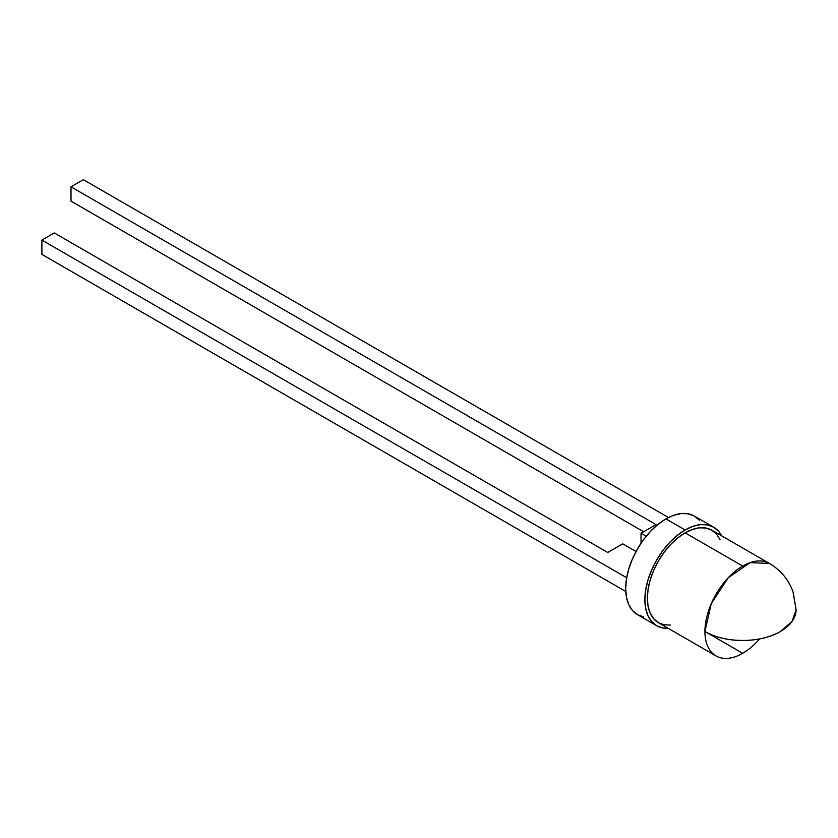 <?xml version="1.0" encoding="UTF-8"?>
<svg xmlns="http://www.w3.org/2000/svg" width="838" height="838" viewBox="0 0 838 838"><rect width="100%" height="100%" fill="white"/><g stroke="black" fill="none" stroke-linecap="round" stroke-linejoin="round"><path stroke-width="1.26" d="M685.117 529.972L665.927 518.89A56.911 32.86 120 0 0 628.751 569.033A56.911 32.86 120 0 0 637.477 614.642L632.47 610.483L628.751 604.596L626.457 597.201L625.693 588.59L626.457 579.079L628.751 569.033L632.47 558.852L637.477 548.921L643.574 539.63L650.529 531.313L658.081 524.316L665.927 518.89L685.117 529.972L677.272 535.398L669.719 542.395L662.764 550.702L656.667 560.004L651.66 569.934L647.942 580.116L645.658 590.151L644.883 599.662L645.658 608.283L647.942 615.679L651.66 621.566L656.667 625.714A56.911 32.86 -60 0 1 647.942 580.116A56.911 32.86 -60 0 1 685.117 529.972A56.911 32.86 -60 0 1 713.578 527.154L707.471 524.892L700.516 524.619L692.974 526.327L685.117 529.972M668.242 628.353A56.911 32.86 -60 0 1 656.667 625.714L662.764 627.976L668.242 628.353M742.698 566.069L685.117 532.832A53.402 30.838 120 0 0 650.236 579.886A53.402 30.838 120 0 0 658.417 622.686L653.724 618.79L650.236 613.259L648.078 606.324L647.355 598.238L648.078 589.313L650.236 579.886L653.724 570.332L658.417 561.02L664.136 552.294L670.672 544.49L677.753 537.923L685.117 532.832L742.698 566.069A53.402 30.838 120 0 0 704.926 631.475A53.402 30.838 -60 0 1 742.698 566.069A53.402 30.838 -60 0 1 769.399 563.419A53.402 30.838 120 0 0 742.698 566.069M759.584 638.923A53.402 30.838 -60 0 1 742.698 653.284A53.402 30.838 -60 0 1 715.987 655.924A53.402 30.838 -60 0 1 704.926 631.475L742.698 653.284L704.926 631.475L711.294 603.58L728.243 577.728L750.062 562.654L769.399 563.419A53.402 30.838 -60 0 1 769.399 563.429M796.1 609.676L792.036 621.471L780.461 631.475C760.799 643.427 724.587 643.427 704.926 631.475A53.402 30.838 0 0 0 780.461 631.475A53.402 30.838 0 0 0 796.1 609.676L793.157 592.183C788.788 579.865 780.869 570.28 769.399 563.419C780.702 570.175 788.558 579.603 792.989 591.701L796.1 609.676M54.281 232.954L607.739 552.483L622.728 543.831L636.032 551.509L622.728 543.831L607.739 552.483L54.281 232.954L41.9 240.097L626.688 577.728L41.9 240.097L54.281 232.954M625.766 591.492L41.9 254.396L41.9 240.097L41.9 254.396L625.766 591.492M769.399 563.419L711.818 530.182A53.402 30.838 120 0 0 685.117 532.832L692.492 529.407L699.573 527.804L706.099 528.066L711.818 530.182L716.521 534.078L720.01 539.599M721.654 535.859L718.575 531.302L713.578 527.154A56.911 32.86 -60 0 1 721.654 535.859M670.672 625.064L664.136 624.802L658.417 622.686L715.987 655.924M713.578 527.154L694.377 516.072A56.911 32.86 120 0 0 665.927 518.89L673.783 515.244L681.325 513.537L688.281 513.809L694.388 516.072L699.384 520.22M643.574 616.894L637.477 614.642L656.667 625.714M83.381 179.699L668.483 517.507L83.381 179.699L71 186.843L656.028 524.609L641.028 533.261L646.192 536.247L641.028 533.261L656.028 524.609L71 186.843L83.381 179.699M71 201.141L643.647 531.753L71 201.141L71 186.843L71 201.141M641.028 543.223L641.028 533.261L641.028 543.223"/></g></svg>
